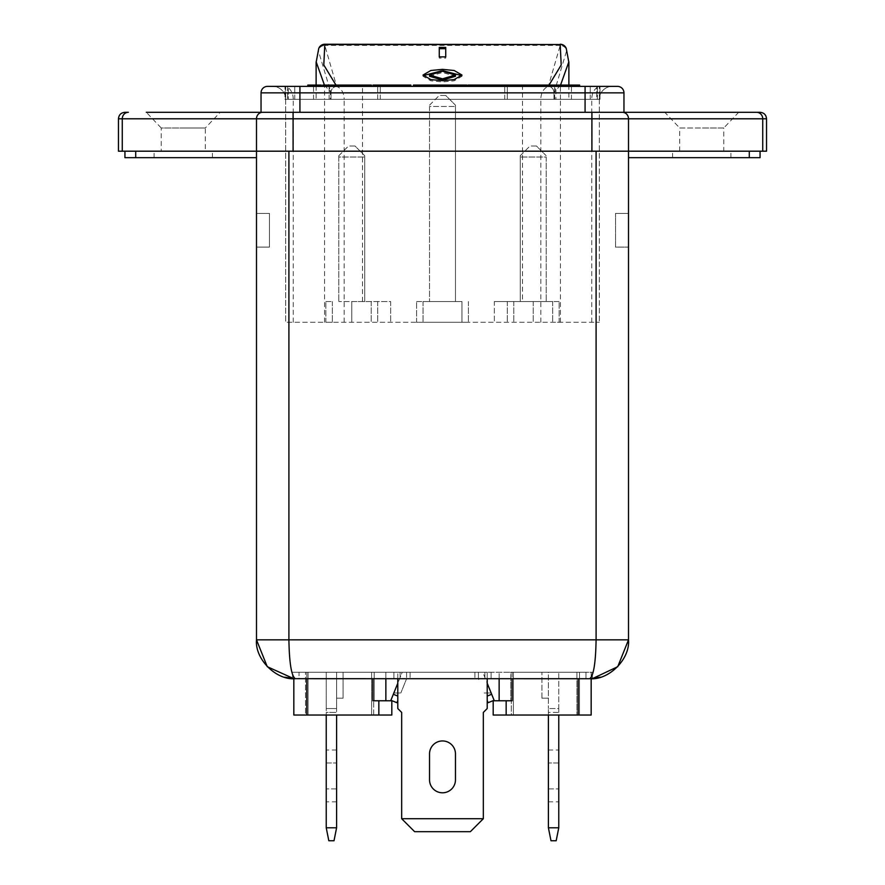 <?xml version="1.0" encoding="UTF-8"?>
<svg xmlns="http://www.w3.org/2000/svg" width="885" height="885" viewBox="0 0 885 885"><rect width="100%" height="100%" fill="white"/><g stroke="black" fill="none" stroke-linecap="round" stroke-linejoin="round"><path stroke-width="0.66" stroke-dasharray="4.42 3.32" d="M429.535 76.276L442.5 72.493L455.465 76.276M461.826 75.656L461.948 76.276L454.171 80.812L442.5 81.951L430.829 80.812L423.052 76.276L423.174 75.656M455.465 779.829A12.965 12.965 0 0 1 442.5 792.794A12.965 12.965 0 0 1 429.535 779.829L429.535 753.909A12.965 12.965 0 0 1 442.5 740.944A12.965 12.965 0 0 1 455.465 753.909L455.465 779.829M205.298 151.191L183.261 151.191L205.298 151.191L205.298 127.993L183.261 127.993L205.298 127.993L220.21 112.306L146.324 112.306L220.21 112.306L146.324 112.306L161.236 127.993L183.261 127.993L161.236 127.993L161.236 151.191L183.261 151.191L161.236 151.191M679.702 151.191L679.702 127.993L701.739 127.993L679.702 127.993L664.79 112.306L738.676 112.306L723.764 127.993L701.739 127.993L723.764 127.993L723.764 151.191L672.567 151.191L723.764 151.191M494.35 301.542L552.671 301.542L494.35 301.542L494.35 322.284L599.333 322.284L285.667 322.284L494.35 322.284L494.35 301.542M351.765 301.542L390.65 301.542L390.65 322.284L390.65 301.542L351.765 301.542L351.765 322.284L351.765 301.542M183.261 157.674L212.433 157.674L183.261 157.674M701.739 157.674L672.567 157.674L701.739 157.674M573.602 86.376L567.385 86.376L573.602 86.376M565.924 86.376L556.234 86.376L565.924 86.376M496.463 86.376L488.055 86.376L496.463 86.376M468.077 85.082L486.96 85.082L480.19 85.082L486.96 85.082L480.19 85.082L486.96 85.082L486.96 86.376L478.918 86.376L486.96 86.376L480.19 86.376L486.96 86.376L480.19 86.376L486.96 86.376L486.96 85.082L486.241 85.082L485.987 86.376L495.124 86.376L485.987 86.376L485.987 85.082L485.987 86.376L485.987 85.082L487.325 85.082L487.325 86.376L487.27 85.082L490.633 85.082L490.633 86.376M476.539 86.376L469.769 86.376L476.539 86.376L476.539 85.082L469.769 85.082L469.769 86.376M462.291 86.376L466.849 86.376L462.291 86.376M454.779 86.376L453.507 86.376L454.779 86.376L454.779 85.082L453.507 85.082L453.507 86.376M450.576 86.376L442.168 86.376L450.576 86.376M413.417 86.376L422.565 86.376L413.417 86.376L413.417 85.082L431.128 85.082L431.128 86.376L418.616 86.376L439.978 86.376L430.84 86.376L430.84 85.082L432.179 85.082L432.179 86.376L432.112 85.082L435.475 85.082L435.475 86.376M407.443 86.376L399.035 86.376L407.443 86.376M389.887 85.082L397.94 85.082L391.17 85.082L397.94 85.082L391.17 85.082L397.94 85.082L397.94 86.376L389.887 86.376L397.94 86.376L391.17 86.376L397.94 86.376L391.17 86.376L397.94 86.376L397.94 85.082L395.695 85.082L395.695 86.376L389.842 86.376L400.263 86.376L395.695 86.376L395.695 85.082L394.411 85.082L394.411 86.376L394.411 85.082L389.887 85.082L389.887 86.376M386.966 86.376L375.273 86.376L386.966 86.376M553.966 92.98L566.632 50.733A6.483 5.277 9.2 0 0 560.194 45.434L548.324 86.376C552.008 86.94 553.888 89.142 553.966 92.98L553.966 99.341L568.878 99.341L331.034 99.341L553.966 99.341L553.966 92.582C553.634 88.788 551.576 86.719 547.771 86.376L538.091 86.376L547.771 86.376L549.032 85.082L554.773 85.082L554.176 86.376L558.557 86.376L554.176 86.376L554.176 85.082L551.067 85.082L551.067 86.376L551.067 85.082L558.557 85.082L558.557 86.376L558.557 85.082L556.234 85.082L565.924 85.082L563.513 85.082L563.513 86.376L559.176 86.376L567.584 86.376L563.513 86.376L563.513 85.082L559.176 85.082L559.176 86.376M524.971 86.376L533.024 86.376L524.971 86.376L524.971 85.082L535.525 85.082L528.765 85.082L535.525 85.082L528.765 85.082L535.525 85.082L535.525 86.376L527.482 86.376L535.525 86.376L528.765 86.376L535.525 86.376L528.765 86.376L535.525 86.376L535.525 85.082L534.297 85.082L539.828 85.082L539.828 86.376L542.527 86.376L534.85 86.376L543.987 86.376L534.297 86.376L539.828 86.376M511.309 86.376L524.562 86.376L511.309 86.376L511.309 85.082L522.05 85.082L521.907 86.376M506.828 86.376L498.786 86.376L506.828 86.376L500.069 86.376L506.828 86.376L500.069 86.376L506.828 86.376L506.828 85.082L506.828 86.376L506.828 85.082L500.069 85.082L500.069 86.376L500.069 85.082L506.828 85.082L506.828 86.376L506.828 85.082L500.069 85.082L500.069 86.376L500.069 85.082L506.828 85.082L498.786 85.082L498.786 86.376M475.588 86.376L468.077 86.376L483.066 86.376L475.588 86.376L475.588 85.082M410.861 86.376L402.819 86.376L410.861 86.376L404.102 86.376L410.861 86.376L404.102 86.376L410.861 86.376L410.861 85.082L410.861 86.376L410.861 85.082L404.102 85.082L404.102 86.376L404.102 85.082L410.861 85.082L410.861 86.376L410.861 85.082L404.102 85.082L404.102 86.376L404.102 85.082L410.861 85.082L402.819 85.082L402.819 86.376L402.819 85.082L407.443 85.082L404.08 85.082L404.08 86.376M380.539 86.376L373.027 86.376L388.017 86.376L380.539 86.376L380.539 85.082L375.273 85.082L386.966 85.082M336.742 86.376L349.995 86.376L336.742 86.376M332.262 86.376L324.22 86.376L332.262 86.376L325.503 86.376L332.262 86.376L325.503 86.376L332.262 86.376L332.262 85.082L324.22 85.082L324.22 86.376L324.22 85.082L332.262 85.082L332.262 86.376L332.262 85.082L325.503 85.082L325.503 86.376L325.503 85.082L332.262 85.082L332.262 86.376L332.262 85.082L325.503 85.082L325.503 86.376L325.503 85.082L332.262 85.082L332.262 86.376M578.558 86.376L570.515 86.376L578.558 86.376L571.787 86.376L578.558 86.376L571.787 86.376L578.558 86.376L578.558 85.082L570.515 85.082L570.515 86.376L570.515 85.082L578.558 85.082L578.558 86.376L578.558 85.082L571.787 85.082L571.787 86.376L571.787 85.082L578.558 85.082L578.558 86.376L578.558 85.082L571.787 85.082L571.787 86.376L571.787 85.082L578.558 85.082L578.558 86.376M552.483 85.082L556.986 85.082L548.103 85.082L547.848 86.376L556.986 86.376L547.848 86.376L547.848 85.082L547.848 86.376L547.848 85.082L549.187 85.082L549.187 86.376L549.12 85.082L552.483 85.082L552.483 86.376M539.618 86.376L545.282 86.376L539.618 86.376L545.282 86.376L539.618 86.376L539.618 85.082L538.346 85.082L538.346 86.376L538.346 85.082L545.282 85.082L545.282 86.376L545.282 85.082L539.618 85.082L539.618 86.376L539.618 85.082L545.282 85.082L545.282 86.376L545.282 85.082L539.618 85.082L539.618 86.376M513.3 86.376L507.083 86.376L519.329 86.376L513.3 86.376L513.3 85.082L513.112 86.376M505.623 86.376L495.932 86.376L505.623 86.376L505.623 85.082L498.786 85.082M342.207 86.376L334.165 86.376L342.207 86.376L335.437 86.376L342.207 86.376L335.437 86.376L342.207 86.376L342.207 85.082L334.165 85.082L334.165 86.376L334.165 85.082L342.207 85.082L342.207 86.376L342.207 85.082L335.437 85.082L335.437 86.376L335.437 85.082L342.207 85.082L342.207 86.376L342.207 85.082L335.437 85.082L335.437 86.376L335.437 85.082L342.207 85.082L341.909 86.376M331.233 86.376L322.826 86.376L331.233 86.376L331.233 85.082L327.162 85.082L327.162 86.376L327.162 85.082L322.826 85.082L322.826 86.376L335.05 86.376L322.804 86.376M316.122 99.341L331.034 99.341L316.122 99.341L316.122 85.082L320.635 85.082L311.752 85.082L311.752 86.376L320.635 86.376L311.498 86.376L311.498 85.082L311.498 86.376L311.498 85.082L312.836 85.082L312.836 86.376L312.77 85.082L316.133 85.082L316.133 86.376M287.603 86.376L597.397 86.376L287.603 86.376L287.603 99.341L597.397 99.341L287.603 99.341L287.603 86.376M324.552 322.284L324.552 99.341L285.667 99.341A12.965 12.965 0 0 0 272.702 86.376A12.965 12.965 0 0 1 285.667 99.341L285.667 322.284L285.667 99.341L599.333 99.341L285.667 99.341A12.965 12.965 0 0 0 272.702 86.376L377.696 86.376L377.696 99.341L507.304 99.341L507.304 86.376L612.298 86.376L267.513 86.376M372.917 86.376L372.917 85.082L383.88 85.082L374.189 85.082L374.189 86.376L383.88 86.376L374.189 86.376L374.189 85.082L373.027 85.082L388.017 85.082L387.541 86.376L394.301 86.376L387.541 86.376L387.541 85.082L388.814 85.082L388.814 86.376L388.814 85.082L394.301 85.082L394.301 86.376L394.301 85.082L389.842 85.082L391.303 85.082L391.303 86.376M395.584 85.082L405.994 85.082L400.153 85.082L400.153 86.376L395.584 86.376L405.994 86.376L400.153 86.376L400.153 85.082L395.584 85.082L395.584 86.376M439.082 86.376L437.809 86.376L439.082 86.376L439.082 85.082L437.809 85.082L437.809 86.376L448.584 86.376L436.449 86.376L437.787 86.376L437.732 85.082L437.809 86.376L437.787 85.082L439.082 85.082L439.082 86.376M452.058 86.376L460.654 86.376L452.058 86.376L452.058 85.082L450.786 85.082L450.786 86.376L450.786 85.082L452.058 85.082L452.058 86.376L452.058 85.082L459.37 85.082L459.37 86.376L459.37 85.082L452.058 85.082L452.058 86.376M482.225 86.376L473.995 86.376L482.225 86.376L482.225 85.082L479.128 85.082L479.128 86.376M486.606 86.376L494.472 86.376L485.146 86.376L493.188 86.376L486.606 86.376L486.606 85.082L488.077 85.082L488.077 86.376M354.199 86.376L361.688 86.376L354.199 86.376L360.416 86.376L354.199 86.376L354.199 85.082L352.916 85.082L361.688 85.082L354.199 85.082L360.416 85.082L354.199 85.082L354.199 86.376M371.379 86.376L364.62 86.376L371.379 86.376L371.379 85.082L365.892 85.082L365.892 86.376L365.892 85.082L364.62 85.082L364.62 86.376M435.475 85.082L439.978 85.082L436.703 85.082L436.703 86.376L436.449 85.082L436.449 86.376L436.449 85.082L441.095 85.082L441.095 86.376L441.095 85.082L448.584 85.082L448.584 86.376L448.584 85.082L445.487 85.082L445.487 86.376L445.487 85.082L444.204 85.082L444.204 86.376L444.204 85.082L441.095 85.082L441.095 86.376M442.168 85.082L450.576 85.082L450.531 86.376L449.248 86.376L460.211 86.376L450.531 86.376L450.531 85.082L449.248 85.082L449.514 86.376M465.156 86.376L463.873 86.376L465.156 86.376L465.156 85.082L463.873 85.082L463.873 86.376L463.873 85.082L465.156 85.082L465.156 86.376M307.814 86.376L321.344 86.376L307.814 86.376M341.909 85.082L337.616 85.082L345.659 85.082L338.889 85.082L345.659 85.082L338.889 85.082L345.659 85.082L345.659 86.376L337.616 86.376L345.659 86.376L338.889 86.376L345.659 86.376L338.889 86.376L345.659 86.376L345.659 85.082L342.196 85.082M347.484 86.376L361.379 86.376L347.484 86.376M522.05 86.376L510.357 86.376L522.05 86.376M533.024 86.376L526.254 86.376L533.024 86.376L526.254 86.376L533.024 86.376L533.024 85.082M546.908 86.376L554.773 86.376L545.448 86.376L553.49 86.376L546.908 86.376L546.908 85.082M483.332 818.714L483.332 712.425L487.215 708.542L487.215 672.246L393.891 672.246L393.891 678.729L393.891 672.246L487.215 672.246L487.215 678.729L491.109 678.729L491.109 672.246L491.109 678.729L393.891 678.729L397.785 678.729L397.785 672.246L397.785 708.542L401.668 712.425L401.668 818.714L414.634 831.679L470.366 831.679L483.332 818.714L401.668 818.714M760.06 112.306L261.042 112.306L591.91 112.306L591.91 151.191L256.495 151.191L256.495 639.844L288.908 639.844L288.908 151.191L596.092 151.191L288.908 151.191M118.457 118.789L122.274 118.789A6.483 6.095 90 0 1 128.369 112.306L124.94 112.306M261.042 112.306L261.042 92.859L299.926 92.859L299.926 86.376L617.487 86.376A6.483 6.483 0 0 1 623.958 92.859L623.958 112.306L293.09 112.306L293.09 151.191M256.495 213.407L256.495 247.103L256.495 213.407L256.495 247.103L256.495 213.407L269.46 213.407L269.46 247.103L256.495 247.103L269.46 247.103L269.46 213.407L256.495 213.407M122.274 151.191L122.274 118.789L256.495 118.789L256.495 157.674L256.495 151.191L118.457 151.191M510.811 672.246L579.509 672.246L510.811 672.246L510.811 700.765L510.811 672.246M548.401 672.246L558.767 672.246L548.401 672.246L548.401 708.542L548.401 672.246M548.401 762.981L548.401 750.015L548.401 762.981L558.767 762.981L558.767 750.015L558.767 801.865L558.767 762.981L548.401 762.981L548.401 801.865L548.401 762.981M548.401 827.785L558.767 827.785L556.178 840.75L550.99 840.75L548.401 827.785L548.401 708.542L558.767 708.542L558.767 672.246L558.767 712.425L558.767 708.542L548.401 708.542L548.401 712.425L558.767 712.425L558.767 715.025M548.401 715.025L548.401 712.425L558.767 712.425L558.767 827.785M477.535 678.729L407.465 678.729A1.294 1.294 0 0 0 406.27 679.536L400.839 692.988L406.27 679.536A1.294 1.294 0 0 1 407.465 678.729A1.294 1.294 0 0 0 406.27 679.536A1.294 1.294 0 0 1 407.465 678.729L477.535 678.729A1.294 1.294 0 0 1 478.73 679.536A1.294 1.294 0 0 0 477.535 678.729A1.294 1.294 0 0 1 478.73 679.536A1.294 1.294 0 0 0 477.535 678.729M292.537 678.629L292.537 672.246L292.537 678.629L295.38 678.729L299.019 678.729L299.019 672.246L292.537 672.246L400.12 672.246L299.019 672.246L299.019 678.729L400.12 678.729L295.38 678.729L591.169 678.695L589.62 678.729L592.463 678.618L592.463 672.246L592.463 678.629M585.981 678.729L484.88 678.729L585.981 678.729L585.981 672.246L478.409 672.246L484.88 672.246L484.88 678.729L484.88 672.246L592.463 672.246L585.981 672.246L585.981 678.729M494.095 700.278L482.779 672.246L402.221 672.246L393.847 692.988L402.221 672.246L406.591 672.246L400.12 672.246L482.779 672.246L478.409 672.246L478.409 678.729L478.409 672.246L478.409 678.729L478.409 672.246L482.779 672.246L487.215 683.242M591.169 677.589L591.169 672.246L578.204 672.246L591.169 672.246L591.169 715.025L493.188 715.025L493.188 700.765L512.105 700.765L499.14 700.765L512.105 700.765L512.105 672.246L499.14 672.246L578.204 672.246L512.105 672.246L512.105 678.729M306.796 678.729L306.796 672.246L372.895 672.246L293.831 672.246L306.796 672.246L306.796 715.025L391.812 715.025L391.812 700.765L372.895 700.765L385.86 700.765L385.86 672.246L372.895 672.246L385.86 672.246L385.86 678.729M559.154 301.542L552.671 301.542L559.154 301.542L559.154 322.284L552.671 322.284L559.154 322.284L559.154 301.542M520.269 301.542L546.189 301.542L520.269 301.542L520.269 155.727L520.269 301.542M325.846 301.542L332.329 301.542L325.846 301.542L325.846 322.284L332.329 322.284L325.846 322.284L325.846 301.542M364.731 301.542L338.811 301.542L364.731 301.542L364.731 155.727L364.731 301.542M461.948 301.542L423.052 301.542L461.948 301.542L461.948 322.284L468.419 322.284L423.052 322.284L461.948 322.284L461.948 301.542M416.581 301.542L423.052 301.542L416.581 301.542L416.581 322.284L423.052 322.284L416.581 322.284L416.581 301.542M455.465 301.542L429.535 301.542L455.465 301.542L455.465 105.171L455.465 301.542M533.235 301.542L533.235 322.284L533.235 301.542M555.891 86.376L313.533 86.376L555.891 86.376L555.891 99.341L330.337 99.341L330.337 86.376M288.256 86.376L596.744 86.376L288.256 86.376L288.256 99.341L590.262 99.341L288.256 99.341L288.256 86.376M406.591 672.246L406.591 678.729L406.591 672.246M628.505 247.103L628.505 213.407L628.505 247.103L628.505 213.407L628.505 247.103L615.54 247.103L615.54 213.407L615.54 247.103L628.505 247.103L615.54 247.103L615.54 213.407L628.505 213.407L615.54 213.407L628.505 213.407L615.54 213.407L615.54 247.103L628.505 247.103M760.06 157.674L628.505 157.674L628.505 151.191L596.092 151.191L749.285 151.191L591.91 151.191M628.505 157.674L628.505 639.844L596.092 639.844C595.682 663.296 593.525 676.251 589.62 678.729M487.215 678.729L397.785 678.729M295.38 678.729C291.475 676.251 289.318 663.296 288.908 639.844L596.092 639.844L596.092 151.191M749.285 151.191L760.06 151.191L749.285 151.191L749.285 157.674M701.739 151.191L730.899 151.191L701.739 151.191M256.495 157.674L124.94 157.674M183.261 151.191L212.433 151.191L183.261 151.191M474.902 672.246L474.902 678.729L474.902 672.246M410.098 672.246L410.098 678.729L410.098 672.246M487.215 700.544L488.089 702.712M396.911 702.712L397.785 700.544M397.785 696.075L393.327 694.271L397.785 683.242M393.327 694.271L390.904 700.278M762.726 151.191L628.505 151.191L628.505 118.789L762.726 118.789L762.726 151.191L766.543 151.191M560.448 322.284L560.448 99.341L507.304 99.341L507.304 86.376L599.986 86.376L285.014 86.376L377.696 86.376L377.696 99.341L324.552 99.341L324.552 86.376M285.667 86.376L599.333 86.376L285.667 86.376L285.667 99.341L285.667 86.376M591.744 322.284L591.744 99.341L599.333 99.341A12.965 12.965 0 0 1 612.298 86.376A12.965 12.965 0 0 0 599.333 99.341L599.333 322.284L599.333 86.376L599.333 99.341L560.448 99.341L560.448 86.376M596.744 99.341L590.262 99.341L596.744 99.341L596.744 86.376L596.744 99.341M330.337 99.341L555.891 99.341M329.109 99.341L329.109 86.376M554.663 99.341L554.663 86.376M324.032 86.376L324.032 85.082L322.826 85.082L335.968 85.082L337.229 86.376L547.771 86.376L547.771 85.082L549.054 85.082L549.054 86.376L549.054 85.082M337.229 86.376C333.435 86.708 331.366 88.777 331.034 92.582L324.441 85.082M316.133 61.773L318.368 50.733L331.034 92.98L331.034 99.341L331.034 92.582M548.324 86.376L336.676 86.376L324.806 45.434A6.483 5.277 -9.2 0 0 318.368 50.733A6.483 6.162 20.6 0 1 318.744 48.454M331.034 92.98C331.101 89.142 332.981 86.94 336.676 86.376M566.256 48.454A6.483 6.162 159.4 0 1 566.632 50.733L568.867 61.773M560.559 85.082L553.966 92.582M468.419 301.542L468.419 322.284L468.419 301.542M377.696 301.542L377.696 322.284L377.696 301.542M507.304 301.542L507.304 322.284L507.304 301.542M429.535 106.465L429.535 301.542L429.535 106.465L455.465 106.465L429.535 106.465M445.741 95.458L439.259 95.458L445.741 95.458L455.465 105.171L445.741 95.458M338.811 157.021L338.811 301.542L338.811 157.021L364.731 157.021L338.811 157.021L338.811 155.727L338.811 157.021M355.007 146.003L348.524 146.003L355.007 146.003L364.731 155.727L355.007 146.003M546.189 157.021L546.189 301.542L546.189 157.021L520.269 157.021L546.189 157.021M536.476 146.003L529.993 146.003L536.476 146.003L546.189 155.727L536.476 146.003M520.269 155.727L529.993 146.003L520.269 155.727M429.535 105.171L439.259 95.458L429.535 105.171M338.811 155.727L348.524 146.003L338.811 155.727M507.304 99.341L285.014 99.341L285.014 86.376L285.014 99.341L377.696 99.341M599.986 99.341L599.986 86.376L599.986 99.341M597.397 99.341L597.397 86.376L597.397 99.341M504.715 99.341L504.715 86.376L504.715 99.341M380.284 99.341L380.284 86.376L380.284 99.341M499.14 678.729L499.14 672.246L499.14 678.729M293.831 677.589L293.831 715.025L306.796 715.025M385.86 700.765L372.895 700.765L372.895 678.729M576.909 715.025L513.4 715.025L576.909 715.025L576.909 672.246L576.909 715.025M511.331 715.025L513.4 715.025L511.331 715.025L511.331 700.765L511.331 715.025M579.509 715.025L579.509 672.246L579.509 715.025M374.189 700.765L374.189 672.246L371.6 672.246L374.189 672.246L374.189 700.765M305.491 715.025L308.091 715.025L305.491 715.025L305.491 672.246L371.6 672.246L305.491 672.246L305.491 715.025M371.6 715.025L308.091 715.025L373.669 715.025L371.6 715.025L371.6 672.246L371.6 715.025M373.669 715.025L373.669 700.765L373.669 715.025M343.081 672.246L326.233 672.246L343.081 672.246L343.081 698.177L336.599 698.177L336.599 672.246L336.599 708.542L326.233 708.542L326.233 672.246L326.233 712.425L326.233 708.542L336.599 708.542L336.599 672.246L336.599 698.177L343.081 698.177L343.081 672.246M393.847 692.988L400.839 692.988L393.847 692.988M484.161 692.988L491.153 692.988L484.161 692.988M541.919 698.177L541.919 672.246L541.919 698.177L548.401 698.177L541.919 698.177M269.46 213.407L269.46 247.103L256.495 247.103L269.46 247.103L269.46 213.407M326.233 827.785L336.599 827.785L334.01 840.75L328.822 840.75L326.233 827.785L326.233 712.425L336.599 712.425L336.599 708.542L336.599 712.425L326.233 712.425L326.233 715.025M336.599 827.785L336.599 715.025M336.599 762.981L336.599 750.015L336.599 762.981L326.233 762.981L326.233 750.015L326.233 801.865L326.233 762.981L336.599 762.981L336.599 801.865L336.599 762.981M439.259 58.122L439.259 56.883L439.259 58.122L445.741 58.122L445.741 56.883L445.741 58.122M439.259 48.675L439.259 47.425M445.741 48.675L445.741 47.425M316.199 85.082L316.199 86.376M320.635 85.082L320.635 86.376M319.352 85.082L319.352 86.376L319.352 85.082M319.208 85.082L319.208 86.376M312.77 85.082L312.77 86.376M324.032 85.082L331.056 85.082L325.016 85.082L327.881 85.082L327.881 86.376M327.881 85.082L331.233 85.082M325.957 85.082L325.957 86.376M325.016 85.082L325.016 86.376M327.107 85.082L327.107 86.376M329.895 85.082L329.895 86.376M331.056 85.082L331.056 86.376M327.251 85.082L327.251 86.376M323.744 85.082L323.744 86.376M324.541 85.082L324.541 86.376M329.441 85.082L329.441 86.376M329.961 85.082L329.961 86.376M362.518 85.082L364.62 85.082M362.463 85.082L368.713 85.082L362.463 85.082L362.463 86.376L356.279 86.376L368.713 86.376L362.463 86.376L362.463 85.082M354.996 85.082L354.996 86.376M362.408 85.082L362.408 86.376M369.985 85.082L369.985 86.376M368.713 85.082L368.713 86.376M356.279 85.082L356.279 86.376M383.592 85.082L383.592 86.376M383.88 85.082L383.88 86.376L383.88 85.082M382.597 85.082L382.597 86.376L382.597 85.082M373.182 85.082L373.182 86.376M401.425 85.082L401.425 86.376L401.425 85.082M405.994 85.082L405.994 86.376M404.534 85.082L404.534 86.376M400.794 85.082L400.794 86.376M397.044 85.082L397.044 86.376M422.399 85.082L422.399 86.376M418.616 85.082L418.616 86.376M421.337 85.082L428.274 85.082L422.61 85.082L422.587 86.376L422.565 85.082L421.337 85.082L421.337 86.376M426.924 85.082L426.924 86.376L426.88 85.082M431.128 85.082L435.243 85.082L431.216 85.082L431.216 86.376M431.404 85.082L431.404 86.376M435.243 85.082L435.243 86.376M433.938 85.082L433.938 86.376M427.057 85.082L427.057 86.376M422.72 85.082L422.72 86.376M419.933 85.082L419.933 86.376M460.654 85.082L460.654 86.376L460.654 85.082L459.37 85.082L459.37 86.376L459.37 85.082L460.654 85.082M479.128 85.082L475.831 85.082L475.831 86.376M475.831 85.082L483.686 85.082L473.995 85.082L479.526 85.082L479.526 86.376M479.526 85.082L482.225 85.082M473.995 85.082L473.995 86.376M483.686 85.082L483.686 86.376L483.686 85.082M477.048 85.082L477.048 86.376M483.509 85.082L483.509 86.376M479.194 85.082L479.194 86.376M474.548 85.082L474.548 86.376M490.633 85.082L495.124 85.082L488.055 85.082L493.918 85.082L493.918 86.376L493.918 85.082L489.073 85.082L489.073 86.376M489.073 85.082L494.472 85.082L485.146 85.082L493.188 85.082L489.748 85.082L489.748 86.376L489.759 85.082L486.606 85.082M493.188 85.082L493.188 86.376M489.571 85.082L489.571 86.376M486.429 85.082L486.429 86.376M485.146 85.082L485.146 86.376M489.493 85.082L489.493 86.376M494.472 85.082L494.472 86.376M489.98 85.082L489.98 86.376M488.31 85.082L488.31 86.376M488.055 85.082L505.623 85.082M497.215 85.082L500.744 85.082L497.215 85.082L497.215 86.376L500.744 86.376L497.215 86.376M504.339 85.082L500.744 85.082L504.339 85.082L504.339 86.376L500.744 86.376L504.339 86.376M500.7 85.082L500.7 86.376L500.7 85.082M495.932 85.082L495.932 86.376M500.744 85.082L500.744 86.376L500.744 85.082M503.797 85.082L503.797 86.376M513.112 85.082L508.654 85.082L510.534 85.082L510.534 86.376M507.083 85.082L519.329 85.082L519.329 86.376M519.329 85.082L513.3 85.082M517.957 85.082L517.957 86.376M513.212 85.082L513.212 86.376M508.455 85.082L508.455 86.376M552.561 85.082L552.561 86.376M556.986 85.082L556.986 86.376M555.703 85.082L555.703 86.376L555.703 85.082M555.559 85.082L555.559 86.376M549.12 85.082L549.12 86.376M567.584 85.082L561.378 85.082L567.584 85.082L567.584 86.376M564.232 85.082L564.232 86.376M562.318 85.082L562.318 86.376M561.378 85.082L561.378 86.376M563.468 85.082L563.468 86.376M566.245 85.082L566.245 86.376M559.176 85.082L567.407 85.082L567.407 86.376M563.601 85.082L563.601 86.376M560.094 85.082L560.094 86.376M560.891 85.082L560.891 86.376M565.803 85.082L565.803 86.376M566.312 85.082L566.312 86.376M560.382 85.082L560.382 86.376M334.087 85.082L334.087 86.376M335.968 86.376L335.968 85.082L349.995 85.082L348.701 85.082L348.701 86.376M348.701 85.082L355.151 85.082L355.151 86.376L355.162 85.082L361.379 85.082L361.379 86.376M349.995 85.082L349.995 86.376M348.093 85.082L348.093 86.376M347.916 85.082L347.916 86.376M342.041 85.082L342.041 86.376M336.156 85.082L336.156 86.376M352.916 85.082L352.916 86.376L352.916 85.082M358.845 85.082L358.845 86.376M358.956 85.082L358.956 86.376M356.688 85.082L356.688 86.376M360.416 85.082L360.416 86.376M388.017 85.082L380.539 85.082M380.495 85.082L386.734 85.082L380.495 85.082L380.495 86.376L374.3 86.376L386.734 86.376L380.495 86.376L380.495 85.082M380.428 85.082L380.428 86.376M386.734 85.082L386.734 86.376M374.3 85.082L374.3 86.376M391.303 85.082L400.263 85.082L400.263 86.376L400.241 85.082L399.035 85.082L403.372 85.082L403.372 86.376M398.792 85.082L398.792 86.376M395.053 85.082L395.053 86.376M417.377 85.082L421.094 85.082L417.377 85.082L417.377 86.376L414.7 86.376L421.094 86.376L417.377 86.376M414.7 85.082L414.7 86.376M417.322 85.082L417.322 86.376L417.311 85.082M422.377 85.082L422.377 86.376M419.501 85.082L419.501 86.376M421.094 85.082L421.094 86.376M445.597 85.082L445.597 86.376M444.314 85.082L444.314 86.376L444.314 85.082M444.17 85.082L444.17 86.376M437.732 85.082L437.732 86.376M449.514 85.082L460.211 85.082L459.923 86.376M459.923 85.082L466.849 85.082M460.211 85.082L460.211 86.376L460.211 85.082M458.939 85.082L458.939 86.376L458.939 85.082M475.544 85.082L481.783 85.082L475.544 85.082L475.544 86.376L469.36 86.376L481.783 86.376L475.544 86.376L475.544 85.082M475.477 85.082L475.477 86.376M483.066 85.082L483.066 86.376M481.783 85.082L481.783 86.376M469.36 85.082L469.36 86.376M490.699 85.082L490.699 86.376M495.124 85.082L495.124 86.376L495.124 85.082M493.852 85.082L493.852 86.376L493.852 85.082M493.708 85.082L493.708 86.376M487.27 85.082L487.27 86.376M521.907 85.082L516.475 85.082L516.475 86.376M516.475 85.082L511.309 85.082M516.763 85.082L516.763 86.376M510.534 85.082L522.67 85.082L522.67 86.376M522.67 85.082L524.562 85.082M522.482 85.082L522.493 99.341L591.744 99.341A12.965 9.171 -90 0 1 600.904 86.376M516.608 85.082L516.608 86.376M510.722 85.082L510.722 86.376M527.482 85.082L527.482 86.376L527.482 85.082M528.765 85.082L528.765 86.376L528.765 85.082M535.525 85.082L535.525 86.376L535.525 85.082M539.828 85.082L534.85 85.082L543.987 85.082L539.363 85.082L539.363 86.376L539.363 85.082L538.091 85.082L538.357 86.376M548.766 85.082L548.766 86.376M538.357 85.082L547.771 85.082L547.771 86.376M555.448 85.082L555.448 86.376M307.814 85.082L321.344 85.082M314.662 85.082L312.073 85.082L317.173 85.082L314.662 85.082L314.662 86.376L312.073 86.376L314.662 86.376M314.584 85.082L314.584 86.376M314.761 85.082L314.761 86.376M317.173 85.082L317.173 86.376M312.073 85.082L312.073 86.376M333.678 85.082L333.678 86.376M328.932 85.082L328.932 86.376M324.175 85.082L324.175 86.376M337.616 85.082L337.616 86.376M338.889 85.082L338.889 86.376L338.889 85.082M345.659 85.082L345.659 86.376M355.073 85.082L348.767 85.082L360.261 85.082L360.261 86.376L360.261 85.082L361.379 85.082L355.073 85.082L355.073 86.376M348.767 85.082L348.767 86.376M376.545 85.082L385.683 85.082L376.545 85.082L376.545 86.376L385.683 86.376L376.545 86.376L376.545 85.082M382.674 85.082L382.674 86.376M375.273 85.082L375.273 86.376M382.265 85.082L382.265 86.376M385.683 85.082L385.683 86.376M381.933 85.082L381.933 86.376M391.17 85.082L391.17 86.376L391.17 85.082M397.94 85.082L397.94 86.376M403.372 85.082L407.255 85.082L401.226 85.082L402.166 85.082L402.166 86.376M402.166 85.082L404.08 85.082M401.226 85.082L401.226 86.376M403.317 85.082L403.317 86.376M406.104 85.082L406.104 86.376M407.255 85.082L407.255 86.376M403.46 85.082L403.46 86.376M399.943 85.082L399.943 86.376M400.739 85.082L400.739 86.376M405.651 85.082L405.651 86.376M406.16 85.082L406.16 86.376M422.61 85.082L422.61 86.376M428.274 85.082L428.274 86.376M439.978 85.082L439.978 86.376M438.695 85.082L438.695 86.376L438.695 85.082M438.551 85.082L438.551 86.376M432.112 85.082L432.112 86.376M447.224 85.082L447.224 86.376M445.299 85.082L445.299 86.376M444.37 85.082L444.37 86.376M446.46 85.082L446.46 86.376L446.505 85.082M449.237 85.082L449.237 86.376M450.399 85.082L450.399 86.376M446.593 85.082L446.593 86.376M443.086 85.082L443.086 86.376M443.883 85.082L443.883 86.376M448.784 85.082L448.784 86.376M449.303 85.082L449.303 86.376M443.374 85.082L443.374 86.376M453.507 85.082L454.779 85.082M461.45 85.082L464.47 85.082L461.45 85.082L461.45 86.376L459.724 86.376L464.47 86.376L461.45 86.376M460.565 85.082L465.565 85.082L460.565 85.082L460.576 86.376L459.724 86.376L465.565 86.376L460.565 86.376L460.565 85.082M458.441 85.082L458.441 86.376M464.105 85.082L464.105 86.376M465.753 85.082L465.753 86.376M459.724 85.082L459.724 86.376L459.724 85.082M464.47 85.082L464.47 86.376M461.539 85.082L461.539 86.376M465.565 85.082L465.565 86.376M463.231 85.082L463.231 86.376M469.769 85.082L471.052 85.082L471.052 86.376L471.052 85.082L476.539 85.082M478.918 85.082L478.918 86.376M480.19 85.082L480.19 86.376L480.19 85.082M486.96 85.082L486.96 86.376M493.1 85.082L493.1 86.376M491.186 85.082L491.186 86.376M490.246 85.082L490.246 86.376M492.337 85.082L492.337 86.376M496.275 85.082L496.275 86.376M492.48 85.082L492.48 86.376M488.962 85.082L488.962 86.376M494.671 85.082L494.671 86.376M495.18 85.082L495.18 86.376M492.392 85.082L492.392 86.376M489.261 85.082L489.261 86.376M511.63 85.082L520.767 85.082L511.63 85.082L511.63 86.376L520.767 86.376L511.63 86.376L511.63 85.082M517.758 85.082L517.758 86.376M510.357 85.082L510.357 86.376M517.349 85.082L517.349 86.376M520.767 85.082L520.767 86.376M517.017 85.082L517.017 86.376M526.254 85.082L526.254 86.376L526.254 85.082M539.43 85.082L539.43 86.376M536.122 85.082L536.122 86.376M542.527 85.082L542.527 86.376M543.987 85.082L543.987 86.376M537.35 85.082L537.35 86.376M543.799 85.082L543.799 86.376M539.496 85.082L539.496 86.376M534.85 85.082L534.85 86.376M548.368 85.082L548.368 86.376M554.22 85.082L554.22 86.376L554.22 85.082M550.05 85.082L550.05 86.376M553.49 85.082L553.49 86.376M549.873 85.082L549.873 86.376M546.731 85.082L546.731 86.376M550.282 85.082L550.282 86.376M548.6 85.082L548.6 86.376M549.375 85.082L549.375 86.376M557.517 85.082L561.046 85.082L557.517 85.082L557.517 86.376L561.046 86.376L557.517 86.376M564.641 85.082L561.046 85.082L564.641 85.082L564.641 86.376L561.046 86.376L564.641 86.376M561.001 85.082L561.001 86.376M561.046 85.082L561.046 86.376L561.046 85.082M564.099 85.082L564.099 86.376M567.385 85.082L578.259 85.082L578.259 86.376M578.259 85.082L579.631 85.082M573.502 85.082L573.502 86.376M568.756 85.082L568.756 86.376M362.507 301.542L362.507 99.341L522.493 99.341L522.493 301.542M540.823 322.284L540.823 99.341A12.965 9.171 -90 0 1 549.994 86.376M344.176 322.284L344.176 99.341L362.507 99.341L362.507 86.376M135.715 157.674L135.715 151.191M400.12 672.246L400.12 678.729L400.12 672.246M491.673 694.271L487.215 696.075M262.602 112.306A6.483 6.095 90 0 0 256.495 118.789L628.505 118.789A6.483 6.095 -90 0 0 622.398 112.306M756.631 112.306A6.483 6.095 -90 0 1 762.726 118.789L766.543 118.789M299.926 112.306L299.926 92.859L585.073 92.859L585.073 112.306M585.073 86.376L585.073 92.859L623.958 92.859A6.483 6.483 0 0 0 617.487 86.376M294.738 99.341L294.738 86.376L294.738 99.341M590.262 99.341L590.262 86.376L590.262 99.341M324.806 44.25L324.806 45.434L560.194 45.434L560.194 44.25M293.256 322.284L293.256 99.341L344.176 99.341A12.965 9.171 -90 0 0 335.006 86.376M285.667 99.341L293.256 99.341A12.965 9.171 -90 0 0 284.096 86.376M423.052 301.542L423.052 322.284L423.052 301.542M371.213 301.542L371.213 322.284L371.213 301.542M332.329 301.542L332.329 322.284L332.329 301.542M513.787 301.542L513.787 322.284L513.787 301.542M552.671 301.542L552.671 322.284L552.671 301.542M578.204 715.025L578.204 678.729M506.154 715.025L506.154 700.765M378.846 715.025L378.846 700.765M513.4 715.025L513.4 672.246L513.4 715.025M308.091 715.025L308.091 672.246L308.091 715.025M548.401 788.9L558.767 788.9L548.401 788.9M336.599 788.9L326.233 788.9L336.599 788.9M612.298 86.376A12.965 12.965 0 0 0 599.333 99.341M326.875 85.082L326.875 86.376M480.621 85.082L480.621 86.376M563.225 85.082L563.225 86.376M355.217 85.082L355.217 86.376M355.715 85.082L355.715 86.376M356.799 85.082L356.799 86.376M416.271 85.082L416.271 86.376M378.149 85.082L378.149 86.376L378.183 85.082M377.552 85.082L377.552 86.376M403.084 85.082L403.084 86.376M446.217 85.082L446.217 86.376M461.218 85.082L461.218 86.376M492.104 85.082L492.104 86.376M513.234 85.082L513.234 86.376L513.267 85.082M512.636 85.082L512.636 86.376M540.923 85.082L540.923 86.376M423.052 76.276L423.052 75.037M154.101 157.674L154.101 151.191M672.567 157.674L672.567 151.191M730.899 157.674L730.899 151.191M212.433 157.674L212.433 151.191M313.533 99.341L313.533 86.376M571.467 99.341L571.467 86.376M568.878 85.082L568.878 99.341M548.401 750.015L558.767 750.015M548.401 801.865L558.767 801.865M336.599 750.015L326.233 750.015M336.599 801.865L326.233 801.865M461.948 76.276L461.948 75.037"/><path stroke-width="1.33" d="M455.465 75.037L455.465 76.276L442.5 80.059L429.535 76.276L429.535 75.037L442.5 78.82L455.465 75.037L442.5 71.254L429.535 75.037M442.5 69.362L430.829 70.501L423.052 75.037L430.829 79.573L442.5 80.701L454.171 79.573L461.948 75.037L454.171 70.501L442.5 69.362M423.174 75.656L442.5 70.601L461.826 75.656M455.465 779.829A12.965 12.965 0 0 1 442.5 792.794A12.965 12.965 0 0 1 429.535 779.829L429.535 753.909A12.965 12.965 0 0 1 442.5 740.944A12.965 12.965 0 0 1 455.465 753.909L455.465 779.829M664.79 112.306L738.676 112.306M261.042 92.859A6.483 6.483 0 0 1 267.513 86.376A6.483 6.483 0 0 0 261.042 92.859A6.483 6.483 0 0 1 267.513 86.376L617.487 86.376A6.483 6.483 0 0 1 623.958 92.859L261.042 92.859L261.042 112.306L220.21 112.306M146.324 112.306L760.06 112.306C763.998 112.683 766.156 114.851 766.543 118.789L762.726 118.789L762.726 151.191L766.543 151.191L766.543 118.789M118.457 118.789C118.844 114.851 121.002 112.683 124.94 112.306L128.369 112.306A6.483 6.095 -90 0 0 122.274 118.789L122.274 151.191L628.505 151.191L628.505 639.844C630.242 659.082 608.858 680.465 589.62 678.729L293.831 678.695L267.259 666.693L256.495 639.844L256.495 118.789L118.457 118.789L118.457 151.191L122.274 151.191M756.631 112.306A6.483 6.095 90 0 1 762.726 118.789L591.91 118.789L591.91 112.306L623.958 112.306L623.958 92.859M261.042 112.306L293.09 112.306L293.09 151.191M548.401 827.785L550.99 840.75L556.178 840.75L558.767 827.785L548.401 827.785L548.401 715.025M295.38 678.729C276.142 680.465 254.758 659.082 256.495 639.844L288.908 639.844C289.318 663.296 291.475 676.251 295.38 678.729L284.649 677.213L292.537 678.618M288.908 151.191L288.908 639.844L628.505 639.844L617.741 666.693L592.463 678.629L589.62 678.729C593.525 676.251 595.682 663.296 596.092 639.844L596.092 151.191M628.505 157.674L760.06 157.674L760.06 151.191M124.94 151.191L124.94 157.674L256.495 157.674M488.089 702.712L494.095 700.278L488.089 702.712L487.215 700.544M487.215 683.242L494.095 700.278M397.785 700.544L396.911 702.712L390.904 700.278L393.327 694.271L397.785 696.075M397.785 683.242L393.327 694.271M390.904 700.278L396.911 702.712M622.398 112.306A6.483 6.095 90 0 1 628.505 118.789L628.505 151.191L762.726 151.191M299.926 112.306L299.926 86.376L272.702 86.376M439.259 47.425L439.259 56.883L445.741 56.883L445.741 47.425L439.259 47.425M549.032 85.082L561.212 64.97L560.194 44.527L324.806 44.527L323.788 64.97L335.968 85.082M568.867 61.773L560.559 85.082M324.441 85.082L316.133 61.773M318.744 48.454L318.744 48.454A6.483 6.162 20.6 0 1 324.806 44.527L324.806 44.25A6.483 6.483 0 0 0 318.744 48.454L316.122 62.503L316.122 85.082M568.878 85.082L568.878 62.514L566.256 48.454A6.483 6.162 159.4 0 0 560.194 44.527L324.806 44.25M499.14 700.765L499.14 678.729L499.14 700.765M512.105 678.729L512.105 700.765L493.188 700.765L493.188 715.025L591.169 715.025L591.169 677.589M385.86 700.765L385.86 678.729M378.846 715.025L378.846 700.765L391.812 700.765L391.812 715.025L293.831 715.025L293.831 677.589M378.846 700.765L372.895 700.765L372.895 678.729M558.767 827.785L558.767 715.025M326.233 827.785L336.599 827.785L334.01 840.75L328.822 840.75L326.233 827.785L326.233 715.025M336.599 827.785L336.599 715.025M401.668 818.714L483.332 818.714L470.366 831.679L414.634 831.679L401.668 818.714L401.668 712.425L397.785 708.542L397.785 678.729M487.215 678.729L487.215 708.542L483.332 712.425L483.332 818.714M439.259 56.883L439.259 48.675L445.741 48.675L445.741 56.883M371.379 86.376L371.379 85.082L361.379 85.082L361.379 86.376M362.518 85.082L362.518 86.376M410.861 86.376L410.861 85.082L372.917 85.082L372.917 86.376M466.849 86.376L466.849 85.082L428.274 85.082L428.274 86.376M506.828 86.376L506.828 85.082L496.463 85.082L496.463 86.376M524.562 86.376L524.562 85.082L507.083 85.082L507.083 86.376M579.631 86.376L579.631 85.082L555.448 85.082L555.448 86.376M361.379 85.082L335.382 85.082L335.382 86.376M335.382 85.082L335.05 86.376M336.742 85.082L336.742 86.376M347.34 85.082L347.34 86.376M361.688 85.082L361.688 86.376M364.62 85.082L364.62 86.376M373.027 85.082L373.027 86.376M388.017 85.082L388.017 86.376M389.842 85.082L389.842 86.376M428.274 85.082L413.417 85.082L413.417 86.376M414.7 85.082L414.7 86.376M415.74 85.082L415.74 86.376M420.983 85.082L420.983 86.376M441.161 85.082L441.161 86.376M496.463 85.082L468.077 85.082L468.077 86.376M498.786 85.082L498.786 86.376M509.948 85.082L509.948 86.376M508.654 85.082L508.654 86.376M523.278 85.082L523.278 86.376M555.448 85.082L533.024 85.082L533.024 86.376M321.344 86.376L321.344 85.082L307.814 85.082L307.814 86.376M309.219 85.082L309.219 86.376M311.387 85.082L311.387 86.376M317.848 85.082L317.848 86.376M319.95 85.082L319.95 86.376M335.05 85.082L328.844 85.082L328.844 86.376M328.844 85.082L322.804 85.082L322.804 86.376M329.021 85.082L329.021 86.376M337.616 85.082L337.616 86.376M345.659 85.082L345.659 86.376M347.484 85.082L347.484 86.376M349.287 85.082L349.287 86.376M355.173 85.082L355.173 86.376M375.273 85.082L375.273 86.376M386.966 85.082L386.966 86.376M389.887 85.082L389.887 86.376M397.94 85.082L397.94 86.376M403.372 85.082L403.372 86.376M399.035 85.082L399.035 86.376M407.443 85.082L407.443 86.376M421.337 85.082L421.337 86.376M422.61 85.082L422.61 86.376M430.84 85.082L431.095 86.376M435.553 85.082L435.553 86.376M439.978 85.082L439.978 86.376L439.978 85.082M446.505 85.082L446.505 86.376M442.168 85.082L442.168 86.376M450.576 85.082L450.576 86.376M453.507 85.082L453.507 86.376M454.779 85.082L454.779 86.376M458.441 85.082L458.441 86.376M462.291 85.082L462.291 86.376M469.769 85.082L469.769 86.376M476.539 85.082L476.539 86.376M478.918 85.082L478.918 86.376M486.96 85.082L486.96 86.376M492.392 85.082L492.392 86.376M488.055 85.082L488.055 86.376M510.357 85.082L510.357 86.376M522.05 85.082L522.05 86.376M533.024 85.082L524.971 85.082L524.971 86.376M534.297 85.082L534.297 86.376M543.987 85.082L543.987 86.376M545.448 85.082L545.448 86.376M549.795 85.082L549.795 86.376M554.773 85.082L554.773 86.376M561.001 85.082L561.001 86.376M556.234 85.082L556.234 86.376M565.924 85.082L565.924 86.376M573.414 85.082L573.414 86.376M567.385 85.082L567.385 86.376M573.602 85.082L573.602 86.376M749.285 157.674L749.285 151.191M135.715 157.674L135.715 151.191M487.215 696.075L491.673 694.271M591.91 151.191L591.91 118.789L256.495 118.789A6.483 6.095 -90 0 1 262.602 112.306M585.073 86.376L585.073 112.306M578.204 715.025L578.204 678.729M506.154 715.025L506.154 700.765M306.796 715.025L306.796 678.729M379.687 85.082L379.687 86.376M514.771 85.082L514.771 86.376M589.62 678.729L600.351 677.213L592.463 678.618M566.256 48.454A6.483 6.483 0 0 0 560.194 44.25"/></g></svg>
